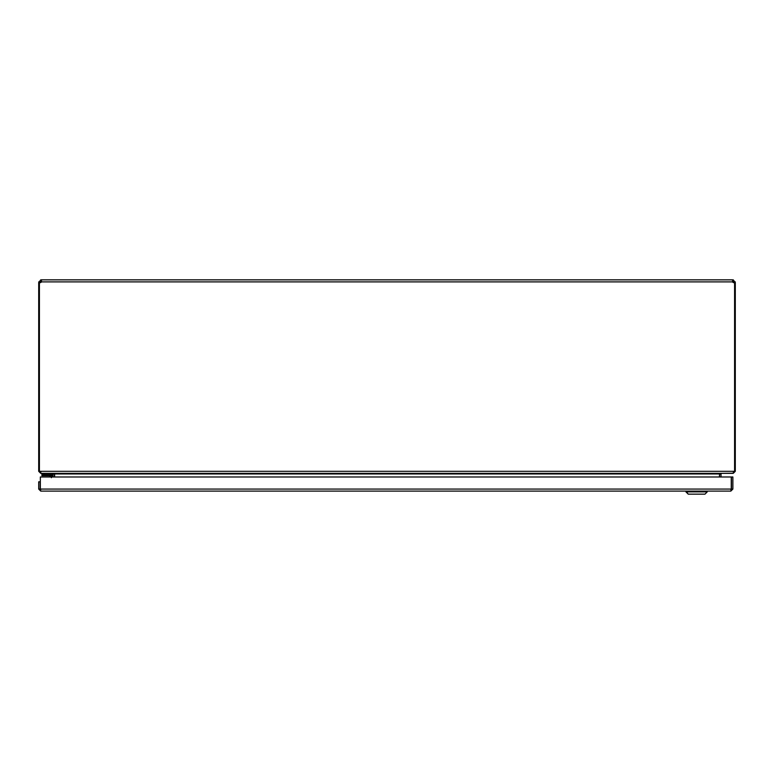 <?xml version="1.0" encoding="UTF-8"?>
<svg xmlns="http://www.w3.org/2000/svg" width="774" height="774" viewBox="0 0 774 774"><rect width="100%" height="100%" fill="white"/><g stroke="black" fill="none" stroke-linecap="round" stroke-linejoin="round"><path stroke-width="1.16" d="M719.365 476.978L719.597 473.678L719.578 476.978M733.259 473.214L721.61 473.349L721.01 473.959L721.01 476.978M54.422 476.978L54.403 473.678M39.416 282.645L38.7 282.645L38.7 471.318L40.741 473.349L52.39 473.349L52.99 473.959L52.99 476.978M721.397 473.349L719.365 473.959L54.635 473.959L54.635 476.978M54.635 473.959L52.603 473.349M733.259 473.349L735.3 471.318L735.3 282.645L734.584 282.645M40.954 471.917L40.345 471.318L733.655 471.318L733.046 473.349L40.954 473.349L40.132 471.318M733.655 471.318L735.3 471.318M38.7 471.318L40.345 471.318M733.946 282.645L733.259 279.849L735.3 282.645M39.416 471.318L39.416 282.442A1.355 1.355 0 0 0 41.37 281.891L41.506 280.449M735.3 281.891L733.868 281.891M734.584 471.318L734.584 282.442A1.355 1.355 0 0 1 732.63 281.891L732.523 280.043L733.259 279.849M733.259 281.281L732.63 281.891L732.63 279.849L41.37 279.849L41.37 281.281L40.054 282.645M38.7 282.645L40.741 279.849L40.741 281.281M40.132 281.891L38.7 281.891M40.741 279.849L41.37 279.849M40.741 489.671L40.132 489.071L40.132 481.815L38.7 481.815L38.7 489.071L40.741 491.103L730.84 491.103L732.881 489.071L732.881 476.978L731.449 476.978L731.449 489.071L732.881 489.071M40.132 489.071L38.7 489.071M731.169 489.574L730.84 491.103L40.741 491.103L40.412 489.574M730.84 489.671L731.449 489.071M731.236 476.978L731.236 489.071L40.345 489.071L40.345 476.978L731.236 476.978M40.18 487.978L40.345 487.03L40.18 487.978A1.442 1.442 0 0 0 40.345 488.936M51.664 476.242L51.664 476.213A0.522 0.522 0 0 0 51.142 475.691L41.912 475.691L41.912 474.549L51.142 474.549A1.664 1.664 0 0 1 52.806 476.213L52.806 476.978L52.806 476.213M51.384 477.732L51.142 475.691L48.936 475.691A0.968 0.968 0 0 1 49.623 475.971L50.939 476.416L49.623 475.971L50.629 476.978M51.664 476.213L49.623 475.971L50.939 476.416M41.912 473.349L41.912 474.549M44.331 475.691L44.331 474.549L52.555 474.549L52.555 473.378M51.113 475.691L49.923 475.691M690.466 494.151L688.221 494.151L685.938 491.867L707.262 491.867L707.262 491.103M685.938 491.103L688.221 494.151L704.979 494.151L707.262 491.867L704.979 494.151M721.01 473.959L719.578 473.959M52.99 473.959L54.422 473.959M732.63 281.891L41.37 281.891M48.936 475.691A0.968 0.968 0 0 1 49.623 475.971M44.331 474.549L44.331 473.349"/></g></svg>
